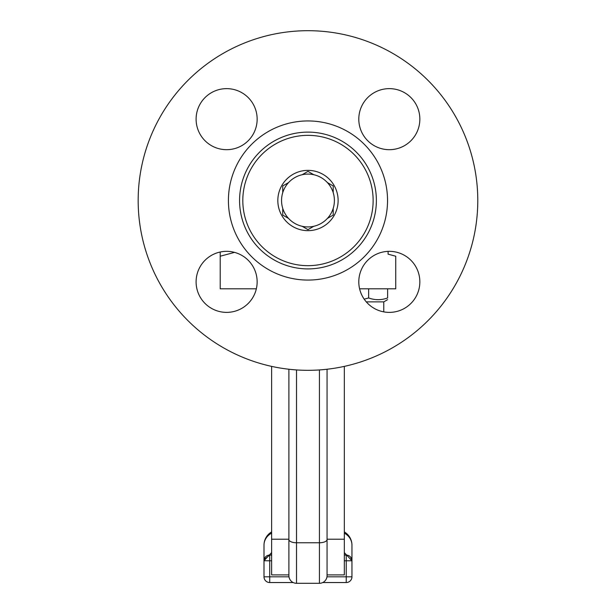 <?xml version="1.0" encoding="UTF-8"?>
<svg xmlns="http://www.w3.org/2000/svg" width="614" height="614" viewBox="0 0 614 614"><rect width="100%" height="100%" fill="white"/><g stroke="black" fill="none" stroke-linecap="round" stroke-linejoin="round"><path stroke-width="0.92" d="M333.21 185.942L333.21 192.658A26.425 26.425 0 0 0 327.385 182.581L333.21 185.942M307.975 171.375L313.792 174.729A26.425 26.425 0 0 0 302.157 174.729L307.975 171.375M282.739 185.942L288.565 182.581A26.425 26.425 0 0 0 282.739 192.658L282.739 185.942M313.792 226.282L307.975 229.644L302.157 226.282A26.425 26.425 0 0 0 333.21 208.353L333.21 215.077L327.385 218.438M282.739 215.077L282.739 208.353A26.425 26.425 0 0 0 288.565 218.438L282.739 215.077M327.385 182.581A26.425 26.425 0 0 0 313.792 174.729M333.21 208.353A26.425 26.425 0 0 0 333.21 192.658M288.565 218.438A26.425 26.425 0 0 0 302.157 226.282M282.739 192.658A26.425 26.425 0 0 0 282.739 208.353M302.157 174.729A26.425 26.425 0 0 0 288.565 182.581M307.975 170.362A30.147 30.147 0 0 1 334.085 215.583A30.147 30.147 0 0 1 281.864 215.583A30.147 30.147 0 0 1 307.975 170.362M226.62 251.333A30.531 30.531 0 0 1 253.06 297.122A30.531 30.531 0 0 1 200.187 297.122A30.531 30.531 0 0 1 226.62 251.333M257.151 119.154A30.531 30.531 0 0 1 211.362 145.595A30.531 30.531 0 0 1 211.362 92.722A30.531 30.531 0 0 1 257.151 119.154M389.33 149.686A30.531 30.531 0 0 1 362.889 103.889A30.531 30.531 0 0 1 415.762 103.889A30.531 30.531 0 0 1 389.33 149.686M358.799 281.864A30.531 30.531 0 0 1 404.588 255.424A30.531 30.531 0 0 1 404.588 308.297A30.531 30.531 0 0 1 358.799 281.864M359.604 288.81L395.738 288.81L395.738 256.222L388.109 254.173L388.109 251.356M234.548 252.377L220.211 256.222L220.211 252.016M256.345 288.81L220.211 288.81L220.211 256.222M307.975 135.349A65.153 65.153 0 0 1 364.401 233.09A65.153 65.153 0 0 1 251.548 233.09A65.153 65.153 0 0 1 307.975 135.349M307.975 132.11A68.4 68.4 0 0 1 367.21 234.709A68.4 68.4 0 0 1 248.739 234.709A68.4 68.4 0 0 1 307.975 132.11M307.975 120.943A79.567 79.567 0 0 1 376.881 240.289A79.567 79.567 0 0 1 239.069 240.289A79.567 79.567 0 0 1 307.975 120.943M307.975 30.7A169.809 169.809 0 0 1 455.035 285.41A169.809 169.809 0 0 1 160.914 285.41A169.809 169.809 0 0 1 307.975 30.7M319.426 369.927L319.426 583.3A7.629 7.629 0 0 0 327.055 575.671L327.055 369.244M288.895 369.244L288.895 575.671A7.629 7.629 0 0 0 296.524 583.3L319.426 583.3A7.629 7.629 0 0 0 327.055 575.671M288.895 574.904L271.626 574.904L271.626 366.381M344.324 366.381L344.324 574.904L327.055 574.904M271.626 554.741A15.266 9.379 -90 0 1 269.723 555.064A5.726 5.726 0 0 0 263.997 560.789L264.104 559.692L269.723 555.064L271.626 555.064M271.626 552.577L263.997 560.743L263.997 576.815A5.726 5.726 0 0 0 269.723 582.54L293.2 582.54M322.749 582.54L346.227 582.54A5.726 5.726 0 0 0 351.952 576.815L351.952 560.789A5.726 5.726 0 0 0 346.227 555.064A15.266 9.379 90 0 1 344.324 554.741M347.317 555.163L347.793 555.279M348.56 555.555L349.796 556.307M350.525 557.005L351.83 559.615M344.324 555.064L346.227 555.064L346.227 560.789L351.952 560.789L351.952 545.14L351.952 560.789L344.324 552.577M271.626 533.159A15.266 13.83 180 0 0 263.997 545.14L263.997 560.789L263.997 545.14A15.266 15.266 0 0 1 271.626 531.924M344.324 531.924A15.266 15.266 0 0 1 351.952 545.14A15.266 13.83 180 0 0 344.324 533.159M366.282 301.881L383.765 301.881L383.765 311.881M364.171 299.156L368.646 297.967C374.97 300.246 381.302 300.246 387.626 297.967C387.626 300.246 387.626 300.246 387.626 297.967C387.626 300.246 387.626 300.246 387.626 297.967L387.626 288.81M368.646 297.967L368.646 288.81M288.895 539.537A7.629 3.224 0 0 0 296.524 542.761L319.426 542.761A7.629 3.224 0 0 0 327.055 539.537M296.524 583.3L296.524 369.927M288.895 539.215L271.626 539.215M344.324 539.215L327.055 539.215M344.324 560.789L346.227 560.789L346.227 582.54A5.726 5.726 0 0 0 351.952 576.815L326.97 576.815M264.104 559.692L263.997 560.766L269.723 560.789L269.723 555.064M288.979 576.815L263.997 576.815A5.726 5.726 0 0 0 269.723 582.54L269.723 560.789L271.626 560.789M383.765 301.881L387.626 299.655"/></g></svg>

